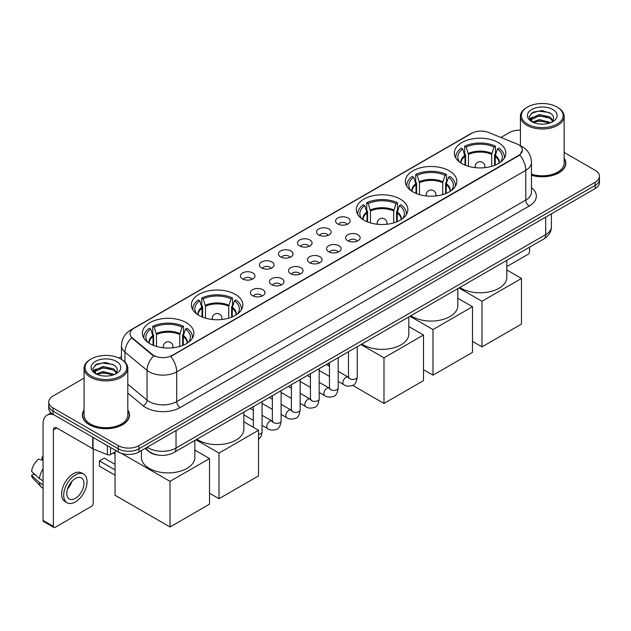 <?xml version="1.0" encoding="UTF-8"?>
<svg xmlns="http://www.w3.org/2000/svg" width="631" height="631" viewBox="0 0 631 631"><rect width="100%" height="100%" fill="white"/><g stroke="black" fill="none" stroke-linecap="round" stroke-linejoin="round"><path stroke-width="0.95" d="M186.334 322.662A25.753 14.868 0 0 0 158.271 319.436A25.753 14.868 0 0 0 142.369 333.176A25.753 14.868 0 0 0 149.918 343.682A25.753 14.868 0 0 0 177.981 346.908A25.753 14.868 0 0 0 193.875 333.176A25.753 14.868 0 0 0 186.334 322.662M449.304 170.835A25.753 14.868 0 0 0 421.24 167.617A25.753 14.868 0 0 0 405.339 181.349A25.753 14.868 0 0 0 412.879 191.863A25.753 14.868 0 0 0 440.943 195.089A25.753 14.868 0 0 0 456.844 181.349A25.753 14.868 0 0 0 449.304 170.835M400.306 199.12A25.753 14.868 0 0 0 372.243 195.902A25.753 14.868 0 0 0 356.349 209.634A25.753 14.868 0 0 0 363.89 220.148A25.753 14.868 0 0 0 391.954 223.374A25.753 14.868 0 0 0 407.847 209.634A25.753 14.868 0 0 0 400.306 199.12M235.324 294.377A25.753 14.868 0 0 0 207.26 291.151A25.753 14.868 0 0 0 191.367 304.883A25.753 14.868 0 0 0 198.907 315.397A25.753 14.868 0 0 0 226.971 318.623A25.753 14.868 0 0 0 242.872 304.883A25.753 14.868 0 0 0 235.324 294.377M498.293 142.551A25.753 14.868 0 0 0 470.229 139.325A25.753 14.868 0 0 0 454.336 153.065A25.753 14.868 0 0 0 461.876 163.579A25.753 14.868 0 0 0 489.94 166.797A25.753 14.868 0 0 0 505.833 153.065A25.753 14.868 0 0 0 498.293 142.551M337.711 223.958A7.288 4.204 180 0 1 336.26 222.767A7.288 4.204 180 0 1 338.681 217.537A7.288 4.204 180 0 1 348.02 218.003A7.288 4.204 180 0 1 349.464 222.767A7.288 4.204 180 0 1 337.711 223.958M347.129 224.391A4.37 2.524 0 0 0 345.954 223.161A4.37 2.524 0 0 0 341.647 222.522A4.37 2.524 0 0 0 338.595 224.391M318.679 234.945A7.288 4.204 180 0 1 317.227 233.754A7.288 4.204 180 0 1 319.641 228.525A7.288 4.204 180 0 1 328.98 228.998A7.288 4.204 180 0 1 330.431 233.754A7.288 4.204 180 0 1 318.679 234.945M328.096 235.379A4.37 2.524 0 0 0 326.921 234.156A4.37 2.524 0 0 0 322.615 233.509A4.37 2.524 0 0 0 319.562 235.379M299.646 245.932A7.288 4.204 180 0 1 298.195 244.741A7.288 4.204 180 0 1 300.608 239.512A7.288 4.204 180 0 1 309.947 239.985A7.288 4.204 180 0 1 311.399 244.741A7.288 4.204 180 0 1 299.646 245.932M309.064 246.374A4.37 2.524 0 0 0 307.889 245.143A4.37 2.524 0 0 0 303.582 244.505A4.37 2.524 0 0 0 300.53 246.374M280.606 256.927A7.288 4.204 180 0 1 279.162 255.736A7.288 4.204 180 0 1 281.576 250.507A7.288 4.204 180 0 1 290.915 250.972A7.288 4.204 180 0 1 292.358 255.736A7.288 4.204 180 0 1 280.606 256.927M290.031 257.361A4.37 2.524 0 0 0 288.856 256.131A4.37 2.524 0 0 0 284.549 255.492A4.37 2.524 0 0 0 281.497 257.361M261.573 267.915A7.288 4.204 180 0 1 260.13 266.724A7.288 4.204 180 0 1 262.543 261.494A7.288 4.204 180 0 1 271.882 261.96A7.288 4.204 180 0 1 273.326 266.724A7.288 4.204 180 0 1 261.573 267.915M270.991 268.349A4.37 2.524 0 0 0 269.823 267.118A4.37 2.524 0 0 0 265.509 266.479A4.37 2.524 0 0 0 262.464 268.349M242.541 278.902A7.288 4.204 180 0 1 241.097 277.711A7.288 4.204 180 0 1 243.511 272.482A7.288 4.204 180 0 1 252.85 272.955A7.288 4.204 180 0 1 254.293 277.711A7.288 4.204 180 0 1 242.541 278.902M251.958 279.336A4.37 2.524 0 0 0 250.783 278.105A4.37 2.524 0 0 0 246.476 277.466A4.37 2.524 0 0 0 243.432 279.336M347.705 240.719A7.288 4.204 180 0 1 346.261 239.528A7.288 4.204 180 0 1 348.675 234.298A7.288 4.204 180 0 1 358.014 234.771A7.288 4.204 180 0 1 359.457 239.528A7.288 4.204 180 0 1 347.705 240.719M357.13 241.152A4.37 2.524 0 0 0 355.955 239.922A4.37 2.524 0 0 0 351.648 239.283A4.37 2.524 0 0 0 348.596 241.152M328.672 251.706A7.288 4.204 180 0 1 327.229 250.515A7.288 4.204 180 0 1 329.642 245.285A7.288 4.204 180 0 1 338.981 245.759A7.288 4.204 180 0 1 340.425 250.515A7.288 4.204 180 0 1 328.672 251.706M338.09 252.148A4.37 2.524 0 0 0 336.922 250.917A4.37 2.524 0 0 0 332.608 250.27A4.37 2.524 0 0 0 329.563 252.148M309.64 262.693A7.288 4.204 180 0 1 308.196 261.51A7.288 4.204 180 0 1 310.61 256.273A7.288 4.204 180 0 1 319.949 256.746A7.288 4.204 180 0 1 321.392 261.51A7.288 4.204 180 0 1 309.64 262.693M319.057 263.135A4.37 2.524 0 0 0 317.882 261.904A4.37 2.524 0 0 0 313.575 261.266A4.37 2.524 0 0 0 310.531 263.135M290.607 273.688A7.288 4.204 180 0 1 289.164 272.497A7.288 4.204 180 0 1 291.577 267.268A7.288 4.204 180 0 1 300.916 267.733A7.288 4.204 180 0 1 302.359 272.497A7.288 4.204 180 0 1 290.607 273.688M300.025 274.122A4.37 2.524 0 0 0 298.849 272.892A4.37 2.524 0 0 0 294.543 272.253A4.37 2.524 0 0 0 291.49 274.122M271.575 284.676A7.288 4.204 180 0 1 270.123 283.485A7.288 4.204 180 0 1 272.537 278.255A7.288 4.204 180 0 1 281.883 278.721A7.288 4.204 180 0 1 283.327 283.485A7.288 4.204 180 0 1 271.575 284.676M280.992 285.109A4.37 2.524 0 0 0 279.817 283.879A4.37 2.524 0 0 0 275.51 283.24A4.37 2.524 0 0 0 272.458 285.109M252.542 295.663A7.288 4.204 180 0 1 251.091 294.472A7.288 4.204 180 0 1 253.504 289.243A7.288 4.204 180 0 1 262.843 289.716A7.288 4.204 180 0 1 264.294 294.472A7.288 4.204 180 0 1 252.542 295.663M261.96 296.097A4.37 2.524 0 0 0 260.784 294.866A4.37 2.524 0 0 0 256.478 294.227A4.37 2.524 0 0 0 253.425 296.097M516.813 143.884A13.117 7.572 180 0 1 518.564 144.736A13.117 7.572 180 0 1 522.405 150.091A13.117 7.572 180 0 1 518.564 155.447L172.247 355.387A13.117 7.572 180 0 1 152.221 354.377L132.415 338.042A13.117 7.572 180 0 1 130.041 333.696A13.117 7.572 180 0 1 133.882 328.341L471.72 133.299A13.117 7.572 180 0 1 488.52 132.447L516.813 143.884M158.192 455.101A14.576 8.416 180 0 1 148.971 451.654L145.075 448.436M84.073 410.024A23.568 13.606 0 0 0 82.369 415.095A23.568 13.606 0 0 0 89.279 424.718A23.568 13.606 0 0 0 114.952 427.668A23.568 13.606 0 0 0 129.505 415.095A23.568 13.606 0 0 0 127.801 410.024M522.405 150.091L519.834 154.91L518.564 155.833L170.772 356.444A17.005 9.82 60 0 1 176.712 371.856A19.435 11.224 180 0 1 149.231 371.856A19.435 11.224 180 0 1 147.047 370.358L124.977 352.153A19.435 11.224 180 0 1 121.46 345.717L121.46 359.394M84.073 378.127L53.028 396.055A14.576 8.416 0 0 0 48.761 402.002L48.761 408.352A14.576 8.416 0 0 0 53.028 414.299L118.305 451.993L118.305 448.815A14.576 8.416 0 0 0 138.923 448.815L595.183 185.396A14.576 8.416 0 0 0 599.45 179.449A14.576 8.416 0 0 1 595.183 185.396L138.923 448.815A14.576 8.416 0 0 1 118.305 448.815L53.028 411.128L118.305 448.815L118.305 445.644A14.576 8.416 0 0 0 138.923 445.644L595.183 182.225A14.576 8.416 0 0 0 599.45 176.27A14.576 8.416 0 0 0 595.183 170.323L564.138 152.394M48.761 405.181A14.576 8.416 0 0 0 53.028 411.128A14.576 8.416 0 0 1 48.761 405.181M155.171 356.444L152.221 354.953L131.532 337.727A17.005 11.374 129.5 0 0 124.977 352.153L124.977 362.076M531.476 175.276A23.568 13.606 0 0 0 565.833 163.184A23.568 13.606 0 0 0 564.138 158.105M520.409 130.183A14.576 8.416 0 0 0 509.288 132.636L500.927 137.463M121.46 356.547L118.896 358.029M48.761 402.002A14.576 8.416 0 0 0 53.028 407.957L118.305 445.644M118.305 451.993A14.576 8.416 0 0 0 138.923 451.993L595.183 188.574A14.576 8.416 0 0 0 599.45 182.619L599.45 176.27M506.811 266.574L527.839 254.427A2.429 1.404 120 0 0 529.559 251.453L529.559 247.202M527.5 124.102A20.894 12.06 0 0 0 557.047 124.102A20.894 12.06 0 0 0 557.047 107.041L557.733 107.444A21.864 12.62 0 0 1 564.138 116.364A21.864 12.62 0 0 1 550.642 128.03A21.864 12.62 0 0 1 526.814 125.293A21.864 12.62 0 0 1 520.409 116.364A21.864 12.62 0 0 1 526.814 107.444L527.5 107.041A20.894 12.06 0 0 0 527.5 124.102M531.476 174.156A21.864 12.62 0 0 0 564.138 163.184L564.138 116.364M531.476 175.118A23.323 13.464 0 0 0 565.597 163.184A23.323 13.464 0 0 0 564.138 158.491M532.548 122.067L539.426 119.567L550.792 122.611M533.589 122.54L539.426 120.829L549.609 123.037M532.359 121.972L531.286 119.614L531.665 118.178L539.426 114.534L550.035 117.011L552.945 120.458M531.318 121.278L531.286 119.614M531.365 120.245L531.665 119.433L539.426 115.788L550.035 118.273L552.614 120.978M551.249 122.414A10.979 6.342 0 0 0 551.723 121.996C554.523 118.944 554.152 116.041 550.611 113.288L542.021 110.583L533.163 112.129L529.046 116.688L531.712 121.57M552.788 109.502A14.868 8.582 0 0 0 531.791 109.486A14.868 8.582 0 0 0 531.696 121.609A14.868 8.582 0 0 0 531.759 121.641A14.868 8.582 0 0 0 552.851 121.609A14.868 8.582 0 0 0 552.788 109.502M552.653 121.72L553.726 120.986M557.733 107.444L557.047 107.041A20.894 12.06 0 0 0 527.5 107.041M531.121 113.383L538.566 111.095L549.38 112.539M529.693 119.511L531.72 118.076M535.072 116.767L538.566 116.136L547.314 116.885M535.072 121.807L538.566 121.168L547.314 121.925M529.464 119.109L532.564 117.027M465.008 165.117L465.008 156.362L462.728 148.995A22.251 12.849 0 0 0 459.076 161.268A22.251 12.849 0 0 0 459.636 162.104M465.575 165.346L465.575 154.603L464.708 154.106L464.708 146.171A24.293 14.024 0 0 1 495.461 146.171L494.01 147.007A22.251 12.849 0 0 0 466.159 147.007L468.447 154.382L468.447 166.324M491.723 166.324L491.723 154.382L494.01 147.007M459.857 287.444A26.723 15.428 0 0 0 461.19 288.264A26.723 15.428 0 0 0 490.311 291.609A26.723 15.428 0 0 0 506.811 277.356L506.811 260.335M495.461 146.171L495.461 154.106L494.594 154.603L494.594 165.346M462.728 148.995L461.277 148.151A24.293 14.024 0 0 0 455.787 157.032A24.293 14.024 0 0 0 455.866 158.113M466.159 147.007L464.708 146.171M504.303 158.113A24.293 14.024 0 0 0 504.382 157.032A24.293 14.024 0 0 0 498.892 148.151L497.441 148.995L495.319 155.431L495.161 165.117M500.533 162.104A22.251 12.849 0 0 0 501.093 161.268A22.251 12.849 0 0 0 497.441 148.995M481.974 346.884L481.974 301.255L521.482 278.445L521.482 324.074L481.974 346.884L472.493 341.41M481.974 301.255L458.95 287.965M506.811 269.973L521.482 278.445M416.018 193.401L416.018 184.654L413.731 177.279A22.251 12.849 0 0 0 410.087 189.552A22.251 12.849 0 0 0 410.647 190.388M416.578 193.63L416.578 182.887L415.719 182.391L415.719 174.456A24.293 14.024 0 0 1 446.464 174.456L445.013 175.292A22.251 12.849 0 0 0 417.17 175.292L419.449 182.667L419.449 194.608M442.733 194.608L442.733 182.667L445.013 175.292M410.868 315.729A26.723 15.428 0 0 0 412.193 316.549A26.723 15.428 0 0 0 441.321 319.893A26.723 15.428 0 0 0 457.814 305.641L457.814 288.619M446.464 174.456L446.464 182.391L445.604 182.887L445.604 193.63M413.731 177.279L412.28 176.443A24.293 14.024 0 0 0 406.798 185.317A24.293 14.024 0 0 0 406.869 186.397M417.17 175.292L415.719 174.456M455.314 186.397A24.293 14.024 0 0 0 455.385 185.317A24.293 14.024 0 0 0 449.903 176.443L448.452 177.279L446.33 183.716L446.164 193.401M451.536 190.388A22.251 12.849 0 0 0 452.104 189.552A22.251 12.849 0 0 0 448.452 177.279M432.984 375.169L432.984 329.548L472.493 306.737L472.493 352.358L432.984 375.169L423.496 369.695M432.984 329.548L409.953 316.249M457.814 298.258L472.493 306.737M367.021 221.686L367.021 212.939L364.742 205.564A22.251 12.849 0 0 0 361.09 217.837A22.251 12.849 0 0 0 361.65 218.673M367.589 221.915L367.589 211.172L366.721 210.675L366.721 202.74A24.293 14.024 0 0 1 397.475 202.74L396.023 203.584A22.251 12.849 0 0 0 368.173 203.584L370.46 210.951L370.46 222.901M393.736 222.901L393.736 210.951L396.023 203.584M361.871 344.013A26.723 15.428 0 0 0 363.204 344.841A26.723 15.428 0 0 0 392.324 348.186A26.723 15.428 0 0 0 408.825 333.925L408.825 316.904M397.475 202.74L397.475 210.675L396.607 211.172L396.607 221.915M364.742 205.564L363.29 204.728A24.293 14.024 0 0 0 357.809 213.601A24.293 14.024 0 0 0 357.88 214.682M368.173 203.584L366.721 202.74M406.325 214.682A24.293 14.024 0 0 0 406.396 213.601A24.293 14.024 0 0 0 400.906 204.728L399.455 205.564L397.341 212.008L397.175 221.686M402.546 218.673A22.251 12.849 0 0 0 403.106 217.837A22.251 12.849 0 0 0 399.455 205.564M383.987 403.454L383.987 357.832L423.496 335.022L423.496 380.643L383.987 403.454L352.642 385.36M329.019 366.035L329.019 362.983M383.987 357.832L360.964 344.534M408.825 326.542L423.496 335.022M202.038 316.943L202.038 308.188L199.759 300.813A22.251 12.849 0 0 0 196.107 313.094A22.251 12.849 0 0 0 196.667 313.922M202.606 317.172L202.606 306.429L201.739 305.932L201.739 297.998A24.293 14.024 0 0 1 232.492 297.998L231.041 298.834A22.251 12.849 0 0 0 203.19 298.834L205.477 306.209L205.477 318.15M228.753 318.15L228.753 306.209L231.041 298.834M196.888 439.263A26.723 15.428 0 0 0 198.221 440.091A26.723 15.428 0 0 0 227.341 443.435A26.723 15.428 0 0 0 243.842 429.183L243.842 412.161M232.492 297.998L232.492 305.932L231.624 306.429L231.624 317.172M199.759 300.813L198.308 299.977A24.293 14.024 0 0 0 192.826 308.851A24.293 14.024 0 0 0 192.897 309.931M203.19 298.834L201.739 297.998M241.342 309.931A24.293 14.024 0 0 0 241.413 308.851A24.293 14.024 0 0 0 235.931 299.977L234.48 300.813L232.358 307.258L232.192 316.943M237.564 313.922A22.251 12.849 0 0 0 238.124 313.094A22.251 12.849 0 0 0 234.48 300.813M219.004 498.703L219.004 453.082L258.521 430.271L258.521 475.892L219.004 498.703L209.524 493.229M219.004 453.082L195.981 439.791M243.842 421.8L258.521 430.271M153.049 345.228L153.049 336.473L150.762 329.098A22.251 12.849 0 0 0 147.118 341.379A22.251 12.849 0 0 0 147.678 342.215M153.609 345.457L153.609 334.714L152.749 334.217L152.749 326.282A24.293 14.024 0 0 1 183.495 326.282L182.051 327.118A22.251 12.849 0 0 0 154.201 327.118L156.48 334.493L156.48 346.435M179.764 346.435L179.764 334.493L182.051 327.118M141.399 450.558L141.399 457.467A26.723 15.428 0 0 0 149.231 468.376A26.723 15.428 0 0 0 178.352 471.72A26.723 15.428 0 0 0 194.845 457.467L194.845 440.446M183.495 326.282L183.495 334.217L182.635 334.714L182.635 345.457M150.762 329.098L149.31 328.262A24.293 14.024 0 0 0 143.829 337.143A24.293 14.024 0 0 0 143.9 338.224M154.201 327.118L152.749 326.282M192.345 338.224A24.293 14.024 0 0 0 192.416 337.143A24.293 14.024 0 0 0 186.934 328.262L185.482 329.098L183.361 335.542L183.203 345.228M188.566 342.215A22.251 12.849 0 0 0 189.134 341.379A22.251 12.849 0 0 0 185.482 329.098M115.039 475.222L99.406 466.191L99.406 460.875L115.039 469.906M170.015 526.988L170.015 481.366L209.524 458.556L209.524 504.177L170.015 526.988L115.039 495.256L115.039 451.891M170.015 481.366L121.602 453.421M194.845 450.084L209.524 458.556M99.406 460.875L104.218 458.098L115.039 464.353M110.488 447.474L110.488 454.517L116.585 450.999M53.753 414.725A19.435 11.224 -120 0 0 47.088 415.127A19.435 11.224 -120 0 0 43.066 424.024L43.066 520.425L53.375 526.372L53.375 429.971A4.859 2.808 60 0 1 54.376 427.747A4.859 2.808 60 0 1 56.806 427.992L92.733 448.728L92.733 437.228M53.375 526.372A2.429 1.404 120 0 0 53.872 527.484L43.571 521.537A2.429 1.404 -60 0 1 43.066 520.425M53.872 527.484A2.429 1.404 120 0 0 55.086 527.366L91.511 506.338A2.429 1.404 120 0 0 93.222 503.364L93.222 448.957M110.488 454.517A2.429 1.404 180 0 1 107.38 454.675L93.057 448.886A2.429 1.404 180 0 1 92.733 448.728M75.357 498.364A12.147 7.012 120 0 0 83.292 487.66A12.147 7.012 120 0 0 81.431 477.927A12.147 7.012 120 0 0 75.357 478.535A12.147 7.012 120 0 0 67.422 489.238A12.147 7.012 120 0 0 69.284 498.971A12.147 7.012 120 0 0 75.357 498.364M67.509 488.954A12.147 7.012 120 0 0 71.871 481.398M43.066 457.412L42.032 457.104L42.032 459.542L43.066 460.141M83.623 474.141L81.557 472.95A16.516 9.536 120 0 0 73.299 473.771A16.516 9.536 120 0 0 62.508 488.331A16.516 9.536 120 0 0 65.04 501.566L67.099 502.757A16.516 9.536 120 0 0 75.357 501.937A16.516 9.536 120 0 0 86.155 487.384A16.516 9.536 120 0 0 83.623 474.141A16.516 9.536 120 0 0 75.357 474.962A16.516 9.536 120 0 0 64.567 489.522A16.516 9.536 120 0 0 67.099 502.757M43.066 468.77A16.035 9.26 120 0 0 39.414 478.653L31.55 471.294A12.636 7.296 120 0 1 38.601 459.084L43.066 460.441M43.066 480.759L39.414 478.653M35.801 475.277L33.664 474.039L31.55 475.261L39.414 482.62L43.066 484.726M39.414 482.62A16.035 9.26 120 0 0 41.394 487.1A16.035 9.26 120 0 0 42.608 488.055L43.066 488.315M43.066 456.812A12.636 7.296 120 0 0 42.032 457.104M31.55 475.261A12.636 7.296 120 0 0 33.041 478.408L41.394 487.1M91.164 376.021A20.894 12.06 0 0 0 120.71 376.021A20.894 12.06 0 0 0 120.71 358.96L121.397 359.354A21.864 12.62 0 0 1 127.801 368.283A21.864 12.62 0 0 1 114.306 379.949A21.864 12.62 0 0 1 90.478 377.212A21.864 12.62 0 0 1 84.073 368.283A21.864 12.62 0 0 1 90.478 359.354L91.164 358.96A20.894 12.06 0 0 0 91.164 376.021M84.073 368.283L84.073 415.095A21.864 12.62 0 0 0 90.478 424.024A21.864 12.62 0 0 0 114.306 426.761A21.864 12.62 0 0 0 127.801 415.095L127.801 368.283M84.073 410.41A23.323 13.464 0 0 0 82.614 415.095A23.323 13.464 0 0 0 89.444 424.616A23.323 13.464 0 0 0 114.866 427.534A23.323 13.464 0 0 0 129.26 415.095A23.323 13.464 0 0 0 127.801 410.41M96.22 373.986L103.098 371.485L114.456 374.522M97.261 374.459L103.098 372.747L113.28 374.956M96.03 373.891L94.958 371.525L95.328 370.089L103.098 366.445L113.706 368.93L116.617 372.369M94.989 373.197L94.958 371.525M95.029 372.156L95.328 371.351L103.098 367.707L113.706 370.184L116.285 372.897M114.921 374.333A10.979 6.342 0 0 0 115.386 373.915C118.186 370.862 117.816 367.952 114.274 365.199L105.685 362.502L96.827 364.04L92.71 368.607L95.384 373.489M116.451 361.421A14.868 8.582 0 0 0 95.455 361.397A14.868 8.582 0 0 0 95.36 373.52A14.868 8.582 0 0 0 95.423 373.56A14.868 8.582 0 0 0 116.514 373.52A14.868 8.582 0 0 0 116.451 361.421M116.317 373.631L117.39 372.905M121.397 359.354L120.71 358.96A20.894 12.06 0 0 0 91.164 358.96M94.792 365.294L102.23 363.006L113.052 364.45M93.356 371.43L95.384 369.987M98.744 368.678L102.23 368.047L110.985 368.796M98.744 373.718L102.23 373.087L110.985 373.836M93.128 371.02L96.227 368.938M132.415 338.042L132.415 338.618M152.221 354.377L152.221 354.953M172.247 355.387L172.247 355.781M531.476 187.691A24.293 14.024 180 0 1 529.212 206.029L180.15 407.555A4.859 2.808 60 0 1 176.712 401.608L525.781 200.074A19.435 11.224 0 0 0 531.476 192.139L531.476 162.388A19.435 11.224 180 0 1 525.781 170.323A17.005 9.82 -120 0 0 519.834 154.91M180.15 407.555A24.293 14.024 180 0 1 145.793 407.555A24.293 14.024 180 0 1 143.071 405.686L127.801 393.097M153.672 355.852A17.005 11.374 129.5 0 0 147.047 370.358L147.047 400.109A19.435 11.224 0 0 0 149.231 401.608A19.435 11.224 0 0 0 176.712 401.608L176.712 371.856L525.781 170.323L525.781 200.074A4.859 2.808 60 0 0 529.212 206.029M531.476 162.388C531.144 155.4 528.068 150.162 522.255 146.668L519.802 145.469A17.005 7.966 112 0 0 519.573 145.39M132.439 329.335A17.005 9.82 -120 0 0 130.68 329.997C124.859 333.491 121.791 338.729 121.46 345.717M130.68 329.997L470.292 133.922A17.005 9.82 60 0 1 471.578 133.378M138.923 445.644L138.923 451.993M595.183 182.225L595.183 188.574M53.028 407.957L53.028 414.299M127.801 384.24L147.047 400.109A4.859 3.25 -50.5 0 1 143.071 405.686M147.236 447.19A19.435 11.224 0 0 0 148.537 448.026A19.435 11.224 0 0 0 176.025 448.026L545.705 234.59A19.435 11.224 0 0 0 551.399 226.655C551.541 231.482 548.97 235.608 543.693 239.039L174.014 452.474A9.717 5.608 60 0 0 176.025 448.026L176.025 430.571M545.705 217.135L545.705 234.59A9.717 5.608 60 0 1 543.693 239.039M146.447 447.647A9.717 6.499 129.5 0 0 148.143 450.802L145.193 448.373M465.008 156.362A19.048 10.995 0 0 0 461.04 163.074M491.723 154.382A19.048 10.995 0 0 0 468.447 154.382M464.85 155.431A19.277 11.129 0 0 0 460.851 162.948M491.888 153.451A19.277 11.129 0 0 0 468.281 153.451M499.318 162.948A19.277 11.129 0 0 0 495.319 155.431M499.129 163.074A19.048 10.995 0 0 0 495.161 156.362M475.656 167.712A4.859 2.808 180 0 1 475.23 166.552L475.23 167.665M484.947 167.665L484.947 166.552A4.859 2.808 180 0 1 484.513 167.712M416.018 184.654A19.048 10.995 0 0 0 412.043 191.359M442.733 182.667A19.048 10.995 0 0 0 419.449 182.667M415.853 183.716A19.277 11.129 0 0 0 411.854 191.232M442.891 181.736A19.277 11.129 0 0 0 419.292 181.736M450.329 191.232A19.277 11.129 0 0 0 446.33 183.716M450.14 191.359A19.048 10.995 0 0 0 446.164 184.654M426.666 195.996A4.859 2.808 180 0 1 426.233 194.837L426.233 195.949M435.95 195.949L435.95 194.837A4.859 2.808 180 0 1 435.516 195.996M367.021 212.939A19.048 10.995 0 0 0 363.054 219.643M393.736 210.951A19.048 10.995 0 0 0 370.46 210.951M366.863 212.008A19.277 11.129 0 0 0 362.864 219.517M393.902 210.02A19.277 11.129 0 0 0 370.294 210.02M401.332 219.517A19.277 11.129 0 0 0 397.341 212.008M401.142 219.643A19.048 10.995 0 0 0 397.175 212.939M377.677 224.281A4.859 2.808 180 0 1 377.243 223.122L377.243 224.234M386.961 224.234L386.961 223.122A4.859 2.808 180 0 1 386.527 224.281M202.038 308.188A19.048 10.995 0 0 0 198.071 314.893M228.753 306.209A19.048 10.995 0 0 0 205.477 306.209M201.881 307.258A19.277 11.129 0 0 0 197.882 314.774M228.919 305.27A19.277 11.129 0 0 0 205.312 305.27M236.349 314.774A19.277 11.129 0 0 0 232.358 307.258M236.16 314.893A19.048 10.995 0 0 0 232.192 308.188M212.694 319.531A4.859 2.808 180 0 1 212.261 318.379L212.261 319.491M221.978 319.491L221.978 318.379A4.859 2.808 180 0 1 221.544 319.531M153.049 336.473A19.048 10.995 0 0 0 149.074 343.177M179.764 334.493A19.048 10.995 0 0 0 156.48 334.493M152.883 335.542A19.277 11.129 0 0 0 148.884 343.059M179.93 333.562A19.277 11.129 0 0 0 156.322 333.562M187.36 343.059A19.277 11.129 0 0 0 183.361 335.542M187.17 343.177A19.048 10.995 0 0 0 183.203 336.473M163.697 347.823A4.859 2.808 180 0 1 163.263 346.664L163.263 347.776M172.981 347.776L172.981 346.664A4.859 2.808 180 0 1 172.547 347.823M357.233 346.687L357.233 376.912A4.37 2.524 180 0 1 355.75 378.805A4.37 2.524 180 0 1 349.771 378.695A4.37 2.524 180 0 1 348.486 376.912L348.351 377.859L348.738 377.535M357.233 376.912C356.633 381.992 355.064 384.831 352.516 385.423C348.904 386.543 346.001 386.29 343.8 384.665A4.37 2.524 -60 0 1 343.13 381.163A4.37 2.524 -60 0 1 345.993 377.306A4.37 2.524 -60 0 1 346.182 377.204A4.37 2.524 -60 0 1 348.178 377.093L349.061 377.441M338.2 357.682L338.2 387.899A4.37 2.524 180 0 1 336.717 389.792A4.37 2.524 180 0 1 330.739 389.69A4.37 2.524 180 0 1 329.453 387.899L329.311 388.846L329.705 388.522M338.2 387.899C337.601 392.979 336.031 395.818 333.483 396.41C329.871 397.53 326.968 397.278 324.768 395.653A4.37 2.524 -60 0 1 324.097 392.151A4.37 2.524 -60 0 1 326.953 388.302A4.37 2.524 -60 0 1 327.15 388.191A4.37 2.524 -60 0 1 329.145 388.081L330.029 388.436M319.168 368.67L319.168 398.895A4.37 2.524 180 0 1 317.685 400.788A4.37 2.524 180 0 1 311.698 400.677A4.37 2.524 180 0 1 310.42 398.895L310.278 399.833L310.673 399.51M319.168 398.895C318.568 403.966 316.991 406.806 314.451 407.397C310.838 408.517 307.936 408.265 305.735 406.648A4.37 2.524 -60 0 1 305.065 403.138A4.37 2.524 -60 0 1 307.92 399.289A4.37 2.524 -60 0 1 308.117 399.186A4.37 2.524 -60 0 1 310.105 399.068L310.996 399.423M300.135 379.657L300.135 409.882A4.37 2.524 180 0 1 298.652 411.775A4.37 2.524 180 0 1 292.666 411.664A4.37 2.524 180 0 1 291.388 409.882L291.246 410.828L291.64 410.505M300.135 409.882C299.536 414.961 297.958 417.793 295.418 418.392C291.806 419.505 288.895 419.252 286.703 417.635A4.37 2.524 -60 0 1 286.032 414.133A4.37 2.524 -60 0 1 288.888 410.276A4.37 2.524 -60 0 1 289.085 410.174A4.37 2.524 -60 0 1 291.072 410.063L291.964 410.41M281.103 390.644L281.103 420.869A4.37 2.524 180 0 1 279.62 422.762A4.37 2.524 180 0 1 273.633 422.652A4.37 2.524 180 0 1 272.355 420.869L272.213 421.816L272.608 421.492M281.103 420.869C280.503 425.949 278.926 428.78 276.378 429.38C272.773 430.5 269.863 430.247 267.67 428.623A4.37 2.524 -60 0 1 267 425.12A4.37 2.524 -60 0 1 269.855 421.263A4.37 2.524 -60 0 1 270.052 421.161A4.37 2.524 -60 0 1 272.04 421.051L272.931 421.398M262.062 401.639L262.062 431.856A4.37 2.524 180 0 1 260.587 433.749A4.37 2.524 180 0 1 258.521 434.341M53.375 429.971L56.806 427.992M93.057 437.409L93.057 448.886M107.38 454.675L107.38 445.683M470.292 133.922L473.408 132.471M174.014 452.474C166.19 456.402 158.373 456.402 150.557 452.474L148.143 450.802M551.399 226.655L551.399 213.846M565.597 165.133L565.597 163.184M520.409 145.729L520.409 116.364M455.787 157.995L455.787 157.032M504.382 157.995L504.382 157.032M484.947 166.552A4.859 4.859 0 0 0 477.659 162.348A4.859 4.859 0 0 0 475.23 166.552M406.798 186.279L406.798 185.317M455.385 186.279L455.385 185.317M435.95 194.837A4.859 4.859 0 0 0 428.662 190.633A4.859 4.859 0 0 0 426.233 194.837M357.809 214.564L357.809 213.601M406.396 214.564L406.396 213.601M386.961 223.122A4.859 4.859 0 0 0 379.673 218.918A4.859 4.859 0 0 0 377.243 223.122M192.826 309.821L192.826 308.851M241.413 309.821L241.413 308.851M221.978 318.379A4.859 4.859 0 0 0 214.69 314.167A4.859 4.859 0 0 0 212.261 318.379M143.829 338.106L143.829 337.143M192.416 338.106L192.416 337.143M172.981 346.664A4.859 4.859 0 0 0 165.693 342.452A4.859 4.859 0 0 0 163.263 346.664M115.039 454.123L113.115 453.003M343.8 384.665L338.2 381.432M329.453 376.384L319.168 370.444M348.486 351.743L348.486 376.912M348.178 377.093L338.2 371.336M329.453 366.288L326.377 364.505M324.768 395.653L319.168 392.419M310.42 387.371L300.135 381.432M329.453 362.73L329.453 387.899M329.145 388.081L319.168 382.323M310.42 377.275L307.344 375.492M305.735 406.648L300.135 403.414M291.388 398.358L281.103 392.419M310.42 373.718L310.42 398.895M310.105 399.068L300.135 393.31M291.388 388.262L288.312 386.487M286.703 417.635L281.103 414.401M272.355 409.353L262.062 403.414M291.388 384.705L291.388 409.882M291.072 410.063L281.103 404.297M272.355 399.249L269.271 397.475M267.67 428.623L262.062 425.389M253.323 420.341L243.842 414.867M272.355 395.692L272.355 420.869M272.04 421.051L262.062 415.293M253.323 410.237L250.239 408.462M253.323 406.687L253.323 427.274M258.521 439.673L261.392 435.808L262.062 431.856M47.088 415.127L51.024 412.855M129.26 417.044L129.26 415.095M82.614 417.044L82.614 415.095"/></g></svg>
